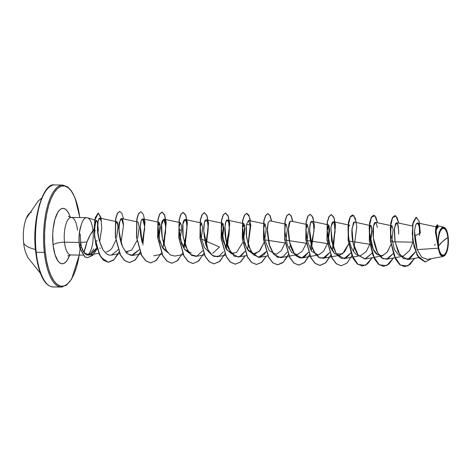 <?xml version="1.0" encoding="UTF-8"?>
<svg xmlns="http://www.w3.org/2000/svg" width="472" height="472" viewBox="0 0 472 472"><rect width="100%" height="100%" fill="white"/><g stroke="black" fill="none" stroke-linecap="round" stroke-linejoin="round"><path stroke-width="0.71" d="M31.524 212.229A23.429 8.455 90.9 0 0 23.647 243.092A23.429 8.455 90.9 0 0 25.7 252.573M35.471 249.487A47.943 14.514 173.8 0 1 23.647 243.092A47.943 14.514 -6.2 0 0 35.471 249.487M54.368 286.834A51.005 18.402 -89.1 0 1 36.22 252.237L35.724 252.077L36.22 252.237A51.005 18.402 90.9 0 0 54.368 286.834M438.482 246.113L442.329 241.764L447.869 237.445C448.388 245.599 447.291 251.328 444.571 254.632C441.698 256.491 439.668 253.653 438.482 246.113A13.564 4.897 -89.1 0 1 441.78 228.926A13.564 4.897 -89.1 0 1 447.869 237.445A102.011 30.886 -6.2 0 0 442.329 241.764A102.011 30.886 -6.2 0 0 438.482 246.113L439.373 250.703L440.842 253.93L442.671 255.311L444.571 254.632L446.264 251.995L447.486 247.8L448.046 242.697L447.869 237.445L446.978 232.855L445.509 229.628L443.68 228.247L441.78 228.926L440.087 231.563L438.871 235.758L438.305 240.867L438.482 246.113M414.64 232.053L417.154 249.594L438.087 248.213L438.14 246.425A14.543 5.251 -89.1 0 1 439.497 231.764A14.543 5.251 -89.1 0 1 444.772 227.775A14.543 5.251 -89.1 0 1 448.211 237.133A14.543 5.251 -89.1 0 1 445.037 255.187A14.543 5.251 -89.1 0 1 438.14 246.425L438.087 248.213L440.966 255.641L445.007 255.222M86.358 217.686A18.768 6.773 90.9 0 0 80.883 226.294L80.795 226.294A17.842 6.437 90.9 0 0 79.231 243.971L79.408 243.977A17.842 6.437 -89.1 0 1 81.013 226.182L80.989 226.283M87.615 257.724L84.795 256.88L80.039 248.65A17.842 6.437 -89.1 0 1 79.231 243.971A17.842 6.437 -89.1 0 1 80.795 226.294L80.883 226.294A18.768 6.773 -89.1 0 1 85.751 217.84A18.768 6.773 -89.1 0 1 92.949 230.43M80.606 241.806A50.239 18.125 -89.1 0 1 63.926 286.026A50.239 18.125 -89.1 0 1 45.282 252.119L44.303 252.355A51.005 18.402 90.9 0 0 62.457 286.958A51.005 18.402 -89.1 0 1 44.303 252.355L36.22 252.237L44.303 252.355A51.005 18.402 -89.1 0 1 61.46 185.166A51.005 18.402 90.9 0 0 44.303 252.355L45.282 252.119L44.61 242.525L44.628 232.684L45.341 222.973L46.716 213.763L48.71 205.408L51.241 198.234L54.209 192.517L57.501 188.47L60.988 186.251L64.546 185.95L68.033 187.573L71.307 191.066L74.257 196.281L76.759 203.025L78.718 211.043L79.762 217.557M77.491 230.2A18.768 6.773 90.9 0 0 70.812 217.468A18.768 6.773 90.9 0 0 64.499 242.195A8.927 2.702 -6.2 0 0 53.082 244.921A27.695 9.995 -89.1 0 1 57.891 212.241A27.695 9.995 -89.1 0 1 70.269 217.315M80.24 234.065L80.677 242.372L87.001 241.935C85.479 246.284 84.506 249.871 84.087 252.691L87.001 241.935L80.677 242.372L81.562 247.239L84.087 252.691L89.143 254.992L90.712 254.473L94.329 251.499L96.713 247.871L90.712 254.473C88.111 255.653 85.898 255.057 84.087 252.691L83.107 251.275C82.635 250.125 82.712 251.222 81.562 247.239L80.039 248.65L84.736 256.845L87.526 257.724L92.73 255.346L97.061 248.986M94.677 229.262L94.665 228.637C91.415 232.324 88.854 236.755 87.001 241.935L90.217 234.879L94.665 228.637L95.303 222.359L96.005 220.867L96.795 220.642L98.117 223.911M87.432 217.775L96.795 220.642M94.742 230.643L95.285 230.708M79.095 242.413L64.499 242.195A18.768 6.773 90.9 0 0 71.178 254.927A18.768 6.773 90.9 0 1 64.499 242.195L79.095 242.413M87.172 255.004A18.768 6.773 90.9 0 0 92.972 230.655A18.768 6.773 -89.1 0 1 87.279 254.963M53.371 185.042A51.005 18.402 90.9 0 0 36.22 252.237A51.005 18.402 -89.1 0 1 53.371 185.042M412.911 242.154L409.649 250.49L403.129 256.249L398.663 255.087L394.427 249.588L390.686 233.723L390.999 227.846L392.055 225.846L393.117 229.475L391.754 241.788L412.911 242.16M390.946 244.543L387.081 252.302L381.966 255.936L377.187 254.532C368.325 248.024 368.455 221.852 371.181 225.752L371.895 228.513L370.591 241.469M381.966 255.936L365.34 258.933L358.254 255.346L353.121 243.05L352 228.477L354.354 222.035L371.181 225.752L370.013 226.767L369.487 232.36L373.157 249.068L377.429 254.715L382.485 255.812L387.305 252.001L390.952 244.543M349.428 241.157L369.782 244.23L366.231 251.564L360.643 255.641C353.162 256.473 349.209 243.039 348.625 236.484C348.242 229.952 348.342 226.525 348.926 226.188L349.722 225.215L333.191 221.716L330.937 227.073L331.556 240.761L336.412 254.101L344.171 258.615L350.838 252.921L346.413 257.747L341.415 258.42L336.672 254.479L333.002 246.673L330.848 227.935L332.135 222.459L333.958 222.43L335.155 231.469L332.713 245.729L335.155 231.475L333.958 222.43M328.258 240.838L329.202 225.881L327.161 230.584L328.919 243.399L334.719 253.783L342.46 253.995L348.619 243.912L344.749 251.665L339.633 255.299L334.548 253.635L330.37 247.44L327.161 230.584L328.559 224.896L329.668 229.781L328.264 240.838M327.456 243.599L323.586 251.352L318.47 254.98L311.585 251.34L307.071 240.395L306.039 229.085L307.396 224.578L308.505 229.463L307.095 240.525L327.45 243.593M306.287 243.281L302.422 251.033L297.307 254.662L291.773 252.597L287.43 245.298L284.822 230.826L285.247 225.893L286.227 224.259L287.336 229.144L285.932 240.201L306.287 243.275M285.123 242.956L281.253 250.715L276.138 254.349L269.247 250.709L264.733 239.758L263.706 228.448L265.058 223.94L266.167 228.826L264.762 239.882L285.123 242.956M253.033 254.013L246.927 248.602L243.233 237.776L242.584 227.551L243.894 223.628L245.009 228.513L243.599 239.57L244.691 225.191L242.608 227.233L244.62 243.292L248.225 250.579L253.033 254.013L259.234 251.417L263.954 242.643L260.09 250.396L254.974 254.03M233.782 253.718L226.92 250.071L222.406 239.127L221.38 227.811L222.731 223.309L223.84 228.194L222.436 239.245L223.309 224.1L222.005 224.088L221.327 229.929L225.769 248.307L230.867 253.399L236.543 252.479L242.791 242.325M201.267 238.938L219.474 247.074L212.642 253.393M210.188 253.252L204.299 247.44L200.824 236.696L200.264 226.772L201.562 222.99L202.671 227.876L201.267 238.932M191.331 253.104L184.587 249.434L180.074 238.49L179.047 227.179L180.398 222.672L181.337 225.061L181.378 231.091L180.103 238.614L181.378 231.091L178.994 228.802L181.549 243.558L184.829 249.753L189.03 252.939M167.861 252.614L161.973 246.809L158.492 236.065L157.931 226.135L159.229 222.353L160.338 227.238L158.934 238.295L160.049 224.023L157.978 225.681L159.754 241.381L163.188 248.791L167.861 252.614M121.534 218.542L119.605 221.893C117.911 224.631 118.885 232.897 122.519 246.697C114.849 228.755 122.313 207.043 123.487 225.451L121.062 242.549L123.487 225.451L121.534 218.542L138.095 222.047L139.175 226.92L137.771 237.982L139.181 227.333L138.095 222.047M127.983 252.125L125.528 251.977L131.676 250.077L136.963 240.732M115.888 223.516L116.903 221.722L118.012 226.607L116.608 237.664L118 227.982C117.752 221.622 117.044 220.135 115.888 223.516M115.793 240.419L112.218 247.788L115.793 240.419M106.814 251.806L106.188 251.883C108.365 251.706 110.371 250.343 112.218 247.788M100.211 248.455L99.834 247.936M110.271 255.21L108.218 254.786L106.395 253.73L103.032 249.883C98.672 240.844 96.872 232.413 97.627 224.595C98.683 217.108 99.934 216.147 101.386 221.71L99.834 218.111L98.105 221.02L97.574 229.416L99.167 240.307L103.032 249.883L106.395 253.73L108.483 254.886L110.1 255.204L111.351 255.122L117.304 250.538L118.018 249.434L117.304 250.538M122.519 246.697L127.033 253.594L132.52 255.44L139.187 249.753L131.405 255.529L126.738 253.322L122.519 246.697M142.225 242.873L144.68 226.696L142.703 218.86L141.199 220.625L140.284 226.165L142.267 242.997C139.871 233.321 139.582 225.693 141.393 220.111C143.447 217.102 144.526 220.235 144.627 229.51L142.225 242.868M163.389 243.18L165.843 227.008L163.861 219.173L161.583 224.79L162.374 238.956L166.439 250.526L170.156 254.862L174.846 256.078L183.183 254.573M184.558 243.505L187.018 228.053L186.458 222.047L185.036 219.492L182.906 223.952L183.112 236.773L187.679 250.962L191.549 255.34L196.016 256.39L204.352 254.892M223.362 251.788L219.102 256.019L214.489 256.532C211.379 255.393 208.825 252.243 206.819 247.08C205.58 245.062 204.553 239.67 203.733 230.914C203.874 222.595 204.848 218.99 206.665 220.105C208.931 223.693 208.659 231.457 205.857 243.399L208.181 227.947L207.58 222.17L206.199 219.81L204.4 222.566L203.733 230.914L207.892 249.535L212.223 255.305L217.179 256.709L225.516 255.204M241.328 255.653L245.009 251.334L239.381 256.738L234.324 256.255L228.383 248.378C222.206 232.56 225.722 217.486 227.575 220.212C229.799 221.781 229.634 232.082 228.59 237.115L225.498 247.812L229.339 229.191L228.778 222.648L227.362 220.129L225.911 221.734L224.996 226.643L226.153 241.275L231.298 253.505L238.342 257.028L246.679 255.523M248.054 244.455L250.455 226.873L248.526 220.448L246.455 224.548L246.219 234.336L248.52 245.947L253.293 254.786L259.512 257.346L263.931 254.673L266.178 251.653L258.473 257.435L250.927 251.499L246.59 237.599L246.455 224.548L250.284 224.884L248.054 244.455M286.227 224.259L269.695 220.76L268.196 222.501L267.223 231.51L269.046 244.16L273.925 254.496L280.675 257.665L282.817 256.851L287.342 251.971L282.805 256.856L277.813 257.429L273.182 253.535L269.636 246.136L267.252 228.495L268.167 222.583L269.736 220.772M288.994 248.768L290.386 245.086L288.994 248.768M307.396 224.578L290.858 221.079L290.085 221.433L288.416 228.944L289.672 242.307L294.581 254.16L301.844 257.977L308.511 252.29L304.599 256.774L300.263 258.036L296.044 255.842L292.457 250.597C287.359 240.466 287.678 223.457 290.085 221.433L291.165 221.226M312.039 221.403C308.912 219.81 307.815 242.419 314.842 253.157L318.7 257.352L323.007 258.296L329.674 252.608L325.149 257.482L320.169 258.066L315.544 254.207L311.998 246.844L309.579 229.233L310.476 223.285L312.039 221.403L313.502 224.17L313.992 230.991L310.157 249.086L313.992 230.991L313.502 224.17L312.022 221.397L328.559 224.896M365.34 258.933L372.007 253.246M392.055 225.846L375.517 222.347L373.523 226.029L373.382 237.976L377.641 252.903L381.659 257.93L386.497 259.252L393.17 253.558L387.86 258.833L383.111 258.798L377.447 252.526C373.688 243.629 372.314 235.203 373.328 227.25C374.55 220.707 375.895 220.772 377.352 227.445M398.669 231.168L398.085 225.091L396.686 222.666L394.439 228.023L395.058 241.717L399.914 255.051L407.672 259.57L415.472 251.782L409.891 258.709L403.56 258.745L398.132 251.865L394.893 240.773L394.279 229.829L395.678 223.344L397.689 223.864L398.669 231.168L398.58 233.994M417.154 249.594L421.702 257.264L427.325 259.358L443.125 256.502L440.122 254.532L438.087 248.213L417.154 249.594C414.381 239.528 413.861 231.445 415.584 225.35C418.21 220.394 419.567 223.757 419.661 235.445L419.319 226.589L417.49 222.908L416.269 223.734M415.773 224.784L415.148 227.126M414.864 228.991L414.788 229.716M437.514 225.805L435.839 231.882L437.833 245.422L439.066 232.312L443.597 227.091L437.514 225.805M435.054 244.213L434.653 245.381M414.676 236.065L419.761 233.369L414.676 236.065M416.221 217.273L412.658 223.929L412.593 240.071L417.325 255.741L425.278 262.007L417.307 255.706L412.605 240.165L412.628 224.1L416.221 217.273M437.208 224.808L435.957 226.56L435.391 231.776L437.981 246.378L435.391 231.988L435.91 226.737L437.296 224.802L435.573 231.492L437.963 246.331L435.68 229.292L438.264 225.964L437.296 224.802M420.34 233.156L419.195 221.569L416.31 217.267L412.805 224.1L412.782 240.171L417.484 255.712L425.366 262.007L431.55 258.597L425.183 262.001L418.841 257.83L414.156 247.139L412.239 233.569L413.218 222.117L416.103 217.285L419.124 221.303L420.34 233.156M438.352 226.997L435.957 229.864L437.833 245.422L439.113 232.159L442.046 227.398L445.326 228.3M70.812 217.468A18.768 6.773 90.9 0 0 64.499 242.195A8.927 2.702 173.8 0 0 53.082 244.921L54.905 254.29L57.909 260.88L59.714 262.804L61.637 263.7L63.596 263.535L65.519 262.314L67.337 260.084L69.703 255.045A27.695 9.995 -89.1 0 1 53.082 244.921L52.722 234.206L53.118 228.849L54.976 219.167L58.003 212.058L59.82 209.828L61.743 208.606L63.702 208.441L65.626 209.338L67.431 211.261L69.059 214.135L70.434 217.857M96.925 240.449L96.707 241.292M93.721 248.95C91.721 252.113 90.229 253.853 89.243 254.166L87.338 254.974M79.202 255.092L76.629 266.733L74.104 273.907L71.136 279.625L67.844 283.672L64.351 285.89L60.794 286.191L57.313 284.569L54.032 281.082L51.088 275.86L48.586 269.117L46.628 261.099L45.282 252.119A50.239 18.125 -89.1 0 1 56.681 189.284A50.239 18.125 -89.1 0 1 79.491 215.586M98.365 231.073C97.391 218.123 96.158 217.309 94.665 228.637M370.591 241.475L372.001 231.245L371.181 225.752M108.324 262.261L100.99 257.334L95.875 244.797L94.016 229.734L95.208 217.739L98.141 213.108L100.908 217.244L101.728 228.3L99.621 241.947M414.563 258.326L409.944 264.556L404.734 266.709L399.914 264.698L395.689 259.104L390.621 240.997L390.94 222.967L392.68 217.462L394.911 215.551L397.082 217.527L398.657 223.085L395.996 216.023L392.61 217.598L390.356 227.268L390.71 241.717L394.238 255.96L400.421 265.099L407.814 265.984L414.563 258.326M393.394 258.007L388.775 264.237L383.559 266.391L378.745 264.373L374.52 258.78L369.452 240.673L369.771 222.648L371.517 217.144L373.741 215.232L375.913 217.208L377.494 222.766L374.833 215.704L371.446 217.279L369.192 226.955L369.541 241.398L373.069 255.641L379.252 264.78L386.645 265.665L393.394 258.007M356.331 222.448L353.67 215.391L350.277 216.961L348.023 226.637L348.377 241.08L351.906 255.322L358.089 264.462L365.481 265.347L372.231 257.688L367.611 263.919L362.396 266.072L357.581 264.055L353.357 258.461L348.289 240.354L348.607 222.324L350.354 216.825L352.578 214.913L355.28 218.129L356.785 226.885L353.534 251.446M351.882 255.688L346.955 263.14L341.232 265.754L336.418 263.742L332.194 258.149L327.12 240.036L327.444 222.005L329.19 216.5L331.415 214.601L333.952 217.391L335.515 225.085L333.374 247.794M330.713 255.37L325.792 262.821L320.069 265.435L315.255 263.429L311.03 257.836L305.956 239.723L306.275 221.692L308.021 216.188L310.252 214.282L312.948 217.498L314.458 226.253L311.207 250.809M309.549 255.051L304.623 262.509L298.9 265.122L294.085 263.105L289.861 257.517L284.793 239.404L285.112 221.38L286.852 215.875L289.082 213.963L291.253 215.94L292.829 221.498M287.566 256.42L282.946 262.65L277.731 264.804L272.916 262.786L268.692 257.193L263.624 239.086L263.942 221.061L265.689 215.556L267.913 213.645L270.084 215.621L271.665 221.179M266.403 256.101L261.783 262.332L256.567 264.485L251.753 262.467L247.529 256.874L242.46 238.767L242.779 220.737L244.525 215.232L246.75 213.326L248.921 215.303L250.502 220.861M245.233 255.783L240.62 262.013L235.41 264.167L230.59 262.155L226.365 256.562L221.291 238.448L221.616 220.418L223.362 214.913L225.587 213.014L228.123 215.804L229.687 223.492L227.545 246.201M224.884 253.783L219.964 261.234L214.241 263.848L209.426 261.842L205.202 256.249L200.128 238.136L200.447 220.105L202.193 214.601L204.417 212.695L206.954 215.486L208.524 223.173L206.382 245.882M203.721 253.464L198.795 260.922L193.066 263.535L188.257 261.517L184.033 255.924L178.965 237.817L179.283 219.793L181.024 214.288L183.254 212.376L185.791 215.167L187.355 222.849L185.213 245.564M182.552 253.145L177.625 260.603L171.902 263.217L167.088 261.199L162.864 255.606L157.795 237.499L158.114 219.468L159.86 213.969L162.085 212.058L164.622 214.848L166.191 222.536L164.049 245.245M161.389 252.833L156.462 260.284L150.739 262.898L145.925 260.88L141.7 255.287L136.632 237.174L136.951 219.144L138.697 213.645L140.927 211.739L143.458 214.536L145.028 222.223L142.886 244.927M140.225 252.514L135.299 259.966L129.582 262.579L124.767 260.568L120.537 254.98L115.469 236.867L115.787 218.831L117.534 213.332L119.758 211.427L121.929 213.403L123.505 218.955M118.242 253.877L113.622 260.113L108.412 262.261L103.645 260.243L99.527 254.567L94.665 236.932L94.901 219.934L98.406 213.108L101.344 218.43M94.07 254.107L87.704 257.73L84.913 256.851L80.21 248.655A17.842 6.437 -89.1 0 1 79.408 243.977L79.231 243.971A17.842 6.437 90.9 0 0 80.039 248.65L81.562 247.239L80.677 242.372M101.161 218.388L98.229 213.102L94.725 219.928L94.489 236.926L99.356 254.561L103.468 260.243L108.235 262.261L114.017 259.588L118.974 251.989M119.67 211.427L117.357 213.326L115.61 218.831L115.292 236.861L120.36 254.974L124.59 260.568L129.405 262.579L135.181 259.907L140.137 252.308M140.839 211.739L138.52 213.645L136.774 219.144L136.455 237.174L141.523 255.287L145.748 260.88L150.568 262.892L155.766 260.75L160.38 254.55M162.928 248.408L166.114 223.94L164.604 215.244L161.908 212.058L159.683 213.963L157.937 219.468L157.618 237.493L162.687 255.6L166.911 261.193L171.725 263.211L176.929 261.069L181.543 254.868M184.092 248.726L187.284 224.259L185.767 215.562L183.077 212.376L180.847 214.282L179.106 219.787L178.788 237.811L183.856 255.924L188.08 261.512L192.895 263.529L198.098 261.388L202.706 255.187M206.282 245.593L208.335 223.049L206.765 215.45L204.246 212.689L202.016 214.601L200.27 220.105L199.951 238.136L205.025 256.243L209.249 261.836L214.064 263.848L219.268 261.706L223.875 255.505M226.424 249.363L229.61 224.902L228.1 216.205L225.41 213.008L223.185 214.913L221.439 220.412L221.12 238.448L226.188 256.562L230.413 262.155L235.233 264.167L240.431 262.019L245.039 255.818M247.588 249.682L250.779 225.221L249.263 216.518L246.579 213.326L244.348 215.232L242.602 220.731L242.283 238.761L247.352 256.874L251.576 262.467L256.39 264.479L261.594 262.343L266.208 256.137M271.483 221.144L269.901 215.61L267.736 213.645L265.512 215.556L263.765 221.055L263.447 239.086L268.515 257.193L272.739 262.78L277.554 264.798L283.336 262.131L288.298 254.532M292.652 221.457L291.071 215.928L288.905 213.963L286.675 215.869L284.935 221.374L284.616 239.404L289.684 257.511L293.908 263.105L298.723 265.116L304.505 262.45L309.461 254.845M311.083 250.632L312.11 247.18M313.815 221.775L312.24 216.247L310.074 214.276L307.844 216.188L306.098 221.687L305.779 239.723L310.853 257.836L315.078 263.423L319.892 265.435L325.674 262.762L330.63 255.163M332.253 250.951L335.439 226.489L333.928 217.793L331.238 214.595L329.013 216.5L327.267 221.999L326.943 240.03L332.017 258.149L336.241 263.736L341.232 265.754M352.49 214.919L350.177 216.819L348.43 222.324L348.112 240.354L353.18 258.461L357.404 264.055L362.396 266.072M373.653 215.238L371.34 217.144L369.594 222.642L369.275 240.673L374.343 258.78L378.568 264.373L383.471 266.385M394.911 215.551L392.509 217.456L390.763 222.961L390.444 240.991L395.512 259.104L399.743 264.692L404.646 266.704M372.007 253.24L364.927 258.986L358.195 255.275C353.717 248.071 351.622 239.752 351.894 230.312L353.51 222.477M353.847 222.153L354.207 222.023M202.683 250.703L196.783 256.196L190.511 254.526L185.496 246.343L182.865 234.855C182.239 226.277 182.8 221.185 184.552 219.586C187.154 219.598 187.579 225.982 185.826 238.743L183.165 247.18M166.002 249.747L162.374 238.956C161.088 229.25 161.088 223.227 162.38 220.884C165.035 216.967 166.05 221.35 165.418 234.023M81.013 226.182A17.842 6.437 90.9 0 0 79.408 243.977A17.842 6.437 90.9 0 0 80.21 248.655M438.14 246.425L437.951 240.797L438.559 235.322L439.869 230.826L441.68 228L443.721 227.268L445.674 228.749L447.255 232.212L448.211 237.133L448.4 242.761L447.792 248.237L446.488 252.732L444.671 255.558L442.63 256.29L440.677 254.809L439.096 251.346L438.14 246.425M41.725 198.093L39.2 205.267L37.205 213.621L35.825 222.825L35.117 232.543M35.093 242.384L35.772 251.977L37.111 260.957M39.07 268.975L41.571 275.719L44.521 280.934M41.595 198.14L38.096 201.096L26.172 218.577A23.429 8.455 90.9 0 0 26.037 218.925A23.429 8.455 90.9 0 0 23.647 243.092M25.659 252.461L27.824 257.523L40.462 273.353M79.261 255.092L71.667 279.052L66.41 285.241L61.195 287.059L53.106 286.941C43.672 286.174 38.167 271.772 35.724 252.072C31.376 219.763 43.33 181.956 54.634 184.941L62.723 185.059L67.726 186.918L71.408 190.877L75.019 197.774L79.827 217.557M68.369 216.412L71.278 217.427L86.736 217.663M67.773 255.895L70.711 254.963L82.93 255.145M436.429 226.914L417.49 222.908M418.511 257.612L407.672 259.57M412.357 225.982L396.686 222.666M403.129 256.249L386.497 259.252M360.803 255.617L344.171 258.615M339.633 255.299L323.007 258.296M318.47 254.98L301.844 257.977M297.307 254.662L280.675 257.665M267.848 255.842L259.512 257.346M265.058 223.94L248.526 220.448M243.894 223.628L227.362 220.129M222.731 223.309L206.199 219.81M201.562 222.99L185.036 219.492M180.398 222.672L163.861 219.173M162.02 254.255L153.677 255.759M159.229 222.353L142.703 218.86M140.851 253.936L132.52 255.44M119.687 253.617L111.351 255.122M116.903 221.722L99.834 218.111M98.725 253.263L89.143 254.992"/></g></svg>
